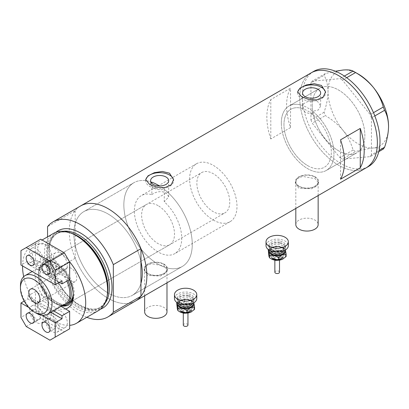 <?xml version="1.0" encoding="UTF-8"?>
<svg xmlns="http://www.w3.org/2000/svg" width="409" height="409" viewBox="0 0 409 409"><rect width="100%" height="100%" fill="white"/><g stroke="black" fill="none" stroke-linecap="round" stroke-linejoin="round"><path stroke-width="0.31" stroke-dasharray="2.04 1.53" d="M320.641 106.043L318.366 109.965L312.68 111.34L312.68 114.443A33.487 19.335 60 0 1 330.365 143.671A33.487 19.335 60 0 1 324.388 167.255A33.487 19.335 60 0 1 307.64 165.599A33.487 19.335 60 0 1 285.763 136.085A33.487 19.335 60 0 1 290.896 109.249A33.487 19.335 60 0 1 302.604 108.625L302.604 105.522C303.141 102.347 313.11 98.901 317.987 101.897L320.641 106.043L320.641 92.986M151.857 182.189A48.374 27.93 -120 0 0 133.876 182.721A48.374 27.93 60 0 1 151.857 182.189L151.857 194.643A33.487 19.335 -120 0 0 141.315 195.609A33.487 19.335 -120 0 0 136.182 222.445A33.487 19.335 -120 0 0 158.058 251.959A33.487 19.335 -120 0 0 174.807 253.616A33.487 19.335 -120 0 0 164.265 201.806L164.265 189.352A48.374 27.93 -120 0 1 190.722 231.739A48.374 27.93 -120 0 1 182.245 266.504A48.374 27.93 60 0 1 158.058 264.112A48.374 27.93 -120 0 0 182.245 266.504L132.255 295.37A48.374 27.93 -120 0 0 140.957 283.314A48.374 27.93 60 0 1 132.255 295.37A48.374 27.93 60 0 1 108.068 292.972A48.374 27.93 -120 0 0 132.255 295.37L182.245 266.504A48.374 27.93 60 0 0 189.914 228.621A48.374 27.93 60 0 0 159.423 185.937M151.857 194.643C156.018 191.53 160.747 190.87 166.039 192.665L168.692 196.862L164.265 201.806M312.68 114.443L305.186 112.327L302.537 109.137L302.604 108.625M295.819 224.613A11.161 6.447 180 0 1 302.711 218.662A11.161 6.447 180 0 1 314.879 220.057A11.161 6.447 180 0 1 318.146 224.613M314.879 177.066A11.161 6.447 180 0 1 318.146 181.622A11.161 6.447 180 0 1 311.254 187.578A11.161 6.447 180 0 1 299.091 186.182A11.161 6.447 180 0 1 295.819 181.622A11.161 6.447 180 0 1 302.711 175.671A11.161 6.447 180 0 1 314.879 177.066M144.658 311.888A11.161 6.447 180 0 1 151.55 305.932A11.161 6.447 180 0 1 163.718 307.328A11.161 6.447 180 0 1 166.984 311.888M163.718 264.337A11.161 6.447 180 0 1 166.984 268.897A11.161 6.447 180 0 1 160.093 274.848A11.161 6.447 180 0 1 147.93 273.452A11.161 6.447 180 0 1 144.658 268.897A11.161 6.447 180 0 1 151.55 262.941A11.161 6.447 180 0 1 163.718 264.337M298.759 188.196L295.354 182.941L297.312 178.743L302.542 176.376L315.206 178.702L318.611 182.941L316.658 186.197L311.433 188.784L298.759 188.196M298.759 186.371A11.626 6.713 180 0 1 295.354 181.622A11.626 6.713 180 0 1 302.532 175.42A11.626 6.713 180 0 1 315.206 176.877A11.626 6.713 180 0 1 318.611 181.622A11.626 6.713 180 0 1 311.433 187.828A11.626 6.713 180 0 1 298.759 186.371M147.603 275.467L144.193 270.211L146.151 266.014L151.381 263.647L164.045 265.973L167.45 270.211L165.497 273.468L160.272 276.055L147.603 275.467M147.603 273.641A11.626 6.713 180 0 1 144.193 268.897A11.626 6.713 180 0 1 151.376 262.696A11.626 6.713 180 0 1 164.045 264.148A11.626 6.713 180 0 1 167.45 268.897A11.626 6.713 180 0 1 160.272 275.099A11.626 6.713 180 0 1 147.603 273.641M151.31 182.757L150.589 184.551L153.237 187.9C156.601 189.745 160.277 190.231 164.265 189.352M297.675 92.383A13.952 8.057 -0 0 0 297.634 92.986A13.952 8.057 -0 0 0 301.719 98.681A13.952 8.057 -0 0 0 316.929 100.425A13.952 8.057 -0 0 0 325.544 92.986A13.952 8.057 -0 0 0 325.513 92.485M145.722 180.108A13.952 8.057 -0 0 0 145.686 180.712A13.952 8.057 -0 0 0 149.771 186.407A13.952 8.057 -0 0 0 164.98 188.155A13.952 8.057 -0 0 0 173.595 180.712A13.952 8.057 -0 0 0 173.564 180.211M133.876 182.721A48.374 27.93 -120 0 0 126.458 221.484A48.374 27.93 -120 0 0 158.058 264.112A48.374 27.93 60 0 1 126.458 221.484A48.374 27.93 60 0 1 133.876 182.721L83.881 211.586A48.374 27.93 -120 0 0 76.468 250.344A48.374 27.93 -120 0 0 108.068 292.972A48.374 27.93 60 0 1 75.179 245.339L75.179 223.641A48.374 27.93 60 0 1 83.881 211.586A48.374 27.93 60 0 1 108.068 213.979A48.374 27.93 -120 0 0 83.881 211.586L133.876 182.721M338.56 150.788A37.209 21.483 60 0 1 314.25 117.996A37.209 21.483 60 0 1 319.95 88.18A37.209 21.483 60 0 1 338.56 90.021A37.209 21.483 60 0 1 362.865 122.812A37.209 21.483 60 0 1 357.164 152.629A37.209 21.483 60 0 1 338.56 150.788M312.68 111.34A37.209 21.483 60 0 1 332.808 143.912A37.209 21.483 60 0 1 326.249 170.476A37.209 21.483 60 0 1 307.64 168.636A37.209 21.483 60 0 1 283.335 135.844A37.209 21.483 60 0 1 289.035 106.028A37.209 21.483 60 0 1 302.604 105.522M75.179 210.696L75.179 223.641A48.374 27.93 60 0 0 75.179 245.339L75.179 258.278A54.883 31.687 -120 0 0 135.512 301.009A54.883 31.687 60 0 1 108.068 298.289A54.883 31.687 60 0 1 72.214 249.925A54.883 31.687 60 0 1 80.624 205.942A54.883 31.687 -120 0 0 75.179 210.696L47.551 226.647M365.999 167.935A54.883 31.687 60 0 1 338.56 165.216A54.883 31.687 60 0 1 302.701 116.851A54.883 31.687 60 0 1 311.116 72.874A54.883 31.687 -120 0 0 299.746 97.996A54.883 31.687 -120 0 0 323.708 153.232A54.883 31.687 -120 0 0 365.999 167.935M270.804 138.953A54.883 31.687 60 0 1 270.804 99.576L290.538 88.18A54.883 31.687 -120 0 0 290.538 127.562L270.804 138.953L270.804 99.576M140.957 261.617A48.374 27.93 -120 0 0 108.068 213.979A48.374 27.93 60 0 1 140.957 261.617M290.538 127.562L290.538 88.18M340.533 179.208L340.533 139.832M281.331 123.063A37.209 21.483 -120 0 0 297.573 160.512A37.209 21.483 -120 0 0 326.249 170.476A37.209 21.483 -120 0 0 333.954 153.447A37.209 21.483 -120 0 0 317.711 115.998A37.209 21.483 -120 0 0 289.035 106.028A37.209 21.483 -120 0 0 281.331 123.063M312.246 105.215A37.209 21.483 -120 0 0 328.488 142.659A37.209 21.483 -120 0 0 357.164 152.629A37.209 21.483 -120 0 0 364.869 135.594A37.209 21.483 -120 0 0 348.626 98.15A37.209 21.483 -120 0 0 319.95 88.18A37.209 21.483 -120 0 0 312.246 105.215M313.749 71.355A54.883 31.687 -120 0 0 302.379 96.478A54.883 31.687 -120 0 0 326.336 151.713A54.883 31.687 -120 0 0 368.632 166.417M383.305 149.06C381.469 148.002 378.172 147.654 373.422 148.002C368.458 148.513 362.517 149.689 355.6 151.534L353.049 150.057C351.208 143.227 347.916 136.718 343.161 130.532C338.197 124.597 332.256 119.617 325.339 115.594L324.066 112.301C326.576 105.001 327.9 98.083 328.033 91.539C327.895 85.133 326.571 79.74 324.066 75.363L325.339 73.548L335.344 71.207M378.795 151.662L370.171 156.642L342.466 159.116L355.6 151.534M353.049 150.057L339.915 157.644L312.205 123.175L325.339 115.594M324.066 112.301L310.932 119.888L310.932 82.945L324.066 75.363M325.339 73.548L312.205 81.13L339.915 78.656L344.388 76.069M346.684 77.695L342.466 80.128L370.171 114.597L373.483 112.68M374.818 115.936L371.449 117.884L371.449 154.827L379.087 150.415M388.55 126.478A42.792 24.704 60 0 1 373.422 148.002A42.792 24.704 60 0 1 343.161 130.532A42.792 24.704 60 0 1 328.033 91.539A42.792 24.704 60 0 1 343.161 70.016A42.792 24.704 60 0 1 358.294 74.07M370.171 156.642L371.449 154.827M371.449 117.884L370.171 114.597M342.466 80.128L339.915 78.656M312.205 81.13L310.932 82.945M310.932 119.888L312.205 123.175M339.915 157.644L342.466 159.116M65.527 308.953A27.071 15.629 60 0 1 54.131 306.719A27.071 15.629 60 0 1 34.985 273.565A27.071 15.629 60 0 1 54.131 262.517L54.131 262.517A27.071 15.629 60 0 1 69.213 279.72M73.252 294.649A24.652 14.233 -120 0 0 73.272 293.693A24.652 14.233 -120 0 0 55.839 263.503L54.131 262.517L55.839 263.503A24.652 14.233 -120 0 0 43.512 262.281A24.652 14.233 -120 0 0 39.734 282.036A24.652 14.233 -120 0 0 55.839 303.759A24.652 14.233 -120 0 0 61.774 305.983M73.185 293.524A23.257 13.425 -120 0 0 56.759 264.112A23.257 13.425 -120 0 0 45.133 262.956A23.257 13.425 -120 0 0 41.565 281.591A23.257 13.425 -120 0 0 56.759 302.087A23.257 13.425 -120 0 0 68.39 303.238L224.945 212.854A23.257 13.425 -120 0 0 228.508 194.219A23.257 13.425 -120 0 0 213.314 173.723A23.257 13.425 -120 0 0 201.688 172.572A23.257 13.425 -120 0 0 198.12 191.207A23.257 13.425 -120 0 0 213.314 211.704A23.257 13.425 -120 0 0 224.945 212.854M158.058 205.625A23.257 13.425 -120 0 0 146.432 204.474A23.257 13.425 -120 0 0 142.869 223.109A23.257 13.425 -120 0 0 158.058 243.6A23.257 13.425 -120 0 0 169.689 244.756A23.257 13.425 -120 0 0 173.252 226.121A23.257 13.425 -120 0 0 158.058 205.625M68.615 304.7A24.652 14.233 -120 0 0 69.085 304.449A24.652 14.233 -120 0 0 72.863 284.695A24.652 14.233 -120 0 0 56.759 262.972A24.652 14.233 -120 0 0 44.433 261.75A24.652 14.233 -120 0 0 40.655 281.504A24.652 14.233 -120 0 0 56.759 303.227A24.652 14.233 -120 0 0 62.705 305.451A23.257 13.425 60 0 1 54.786 303.227L54.786 303.227A23.257 13.425 60 0 1 38.344 274.746A23.257 13.425 60 0 1 43.16 264.096A23.257 13.425 60 0 1 54.786 265.247A23.257 13.425 60 0 1 67.95 280.451M107.138 296.198A43.482 25.102 60 0 1 77.081 306.868A43.482 25.102 60 0 1 46.508 257.476A43.482 25.102 60 0 1 70.609 232.92M53.676 233.319A44.653 25.782 -120 0 0 46.83 269.102A44.653 25.782 -120 0 0 76.002 308.447A44.653 25.782 -120 0 0 98.329 310.661M23.676 276.653A44.653 25.782 -120 0 0 54.131 321.075A44.653 25.782 -120 0 0 69.653 325.329M69.325 261.433A44.653 25.782 -120 0 0 54.131 248.161A44.653 25.782 -120 0 0 31.805 245.947A44.653 25.782 -120 0 0 22.556 265.952M75.179 258.278L47.551 274.229A54.883 31.687 -120 0 0 86.81 317.312M47.551 274.229L47.551 236.857M71.232 268.289A7.909 4.565 -120 0 0 67.275 267.895A7.909 4.565 -120 0 0 66.064 274.229A7.909 4.565 -120 0 0 71.232 281.198A7.909 4.565 -120 0 0 75.184 281.591A7.909 4.565 -120 0 0 76.396 275.257A7.909 4.565 -120 0 0 71.232 268.289M66.82 281.106A22.326 12.889 -120 0 0 61.8 273.115L46.457 264.255A22.326 12.889 -120 0 0 42.965 265.283A22.326 12.889 -120 0 0 38.344 275.502A22.326 12.889 -120 0 0 46.457 296.121L37.25 301.438A22.326 12.889 -120 0 0 44.918 308.166A22.326 12.889 -120 0 0 52.587 310.298L61.8 304.981A22.326 12.889 -120 0 0 65.292 303.953M52.587 278.427L61.8 273.115A22.326 12.889 -120 0 0 54.131 266.387A22.326 12.889 -120 0 0 46.457 264.255L37.25 269.572A22.326 12.889 -120 0 1 44.918 271.704A22.326 12.889 -120 0 1 52.587 278.427L37.25 269.572M54.131 302.849A22.326 12.889 -120 0 0 61.8 304.981L46.457 296.121A22.326 12.889 -120 0 0 54.131 302.849L54.786 303.227L54.131 302.849M213.314 220.057A33.487 19.335 -120 0 0 230.057 221.714A33.487 19.335 -120 0 0 235.19 194.878A33.487 19.335 -120 0 0 213.314 165.369A33.487 19.335 -120 0 0 196.571 163.712A33.487 19.335 -120 0 0 191.438 190.548A33.487 19.335 -120 0 0 213.314 220.057M307.64 165.599A33.487 19.335 -120 0 0 324.388 167.255A33.487 19.335 -120 0 0 329.521 140.42A33.487 19.335 -120 0 0 307.64 110.911A33.487 19.335 -120 0 0 290.896 109.249A33.487 19.335 -120 0 0 285.763 136.085A33.487 19.335 -120 0 0 307.64 165.599M36.237 313.176A22.326 12.889 60 0 1 20.45 285.835M37.25 301.438L52.587 310.298M52.286 261.315A5.675 3.277 -120 0 0 49.448 261.034A5.675 3.277 -120 0 0 48.579 265.584A5.675 3.277 -120 0 0 52.286 270.584A5.675 3.277 -120 0 0 55.123 270.865A5.675 3.277 -120 0 0 55.992 266.315A5.675 3.277 -120 0 0 52.286 261.315M36.498 261.469A5.675 3.277 60 0 1 32.792 256.469A5.675 3.277 60 0 1 33.661 251.918A5.675 3.277 60 0 1 36.498 252.2A5.675 3.277 60 0 1 40.205 257.205A5.675 3.277 60 0 1 39.336 261.75A5.675 3.277 60 0 1 36.498 261.469M44.658 260.104A9.77 5.639 60 0 1 38.277 251.494A9.77 5.639 60 0 1 39.775 243.667A9.77 5.639 60 0 1 44.658 244.153A9.77 5.639 60 0 1 51.038 252.757A9.77 5.639 60 0 1 49.54 260.584A9.77 5.639 60 0 1 44.658 260.104M36.498 264.812A9.77 5.639 60 0 1 30.118 256.203A9.77 5.639 60 0 1 31.616 248.375A9.77 5.639 60 0 1 36.498 248.861A9.77 5.639 60 0 1 42.884 257.466A9.77 5.639 60 0 1 41.386 265.293A9.77 5.639 60 0 1 36.498 264.812M60.445 269.214A9.77 5.639 60 0 1 54.065 260.61A9.77 5.639 60 0 1 55.558 252.782A9.77 5.639 60 0 1 60.445 253.263A9.77 5.639 60 0 1 66.825 261.872A9.77 5.639 60 0 1 65.328 269.7A9.77 5.639 60 0 1 60.445 269.214M52.286 273.923A9.77 5.639 60 0 1 45.905 265.318A9.77 5.639 60 0 1 47.403 257.491A9.77 5.639 60 0 1 52.286 257.977A9.77 5.639 60 0 1 58.666 266.581A9.77 5.639 60 0 1 57.173 274.408A9.77 5.639 60 0 1 52.286 273.923M59.392 282.358L27.817 264.127L35.45 259.72L69.653 279.47M27.817 264.127L27.817 261.09L20.977 265.037M20.977 250.605L35.45 242.251L35.45 259.72M35.45 242.251L40.711 239.214M62.025 280.835L27.817 261.09M36.498 319.158A5.675 3.277 -120 0 0 39.336 319.439A5.675 3.277 -120 0 0 40.205 314.894A5.675 3.277 -120 0 0 36.498 309.894A5.675 3.277 -120 0 0 33.661 309.613A5.675 3.277 -120 0 0 32.792 314.158A5.675 3.277 -120 0 0 36.498 319.158M52.286 319.01A5.675 3.277 60 0 1 55.992 324.01A5.675 3.277 60 0 1 55.123 328.555A5.675 3.277 60 0 1 52.286 328.274A5.675 3.277 60 0 1 48.579 323.274A5.675 3.277 60 0 1 49.448 318.729A5.675 3.277 60 0 1 52.286 319.01M60.445 310.958A9.77 5.639 60 0 1 66.825 319.562A9.77 5.639 60 0 1 65.328 327.389A9.77 5.639 60 0 1 60.445 326.909A9.77 5.639 60 0 1 54.065 318.299A9.77 5.639 60 0 1 55.558 310.472A9.77 5.639 60 0 1 60.445 310.958M52.286 315.666A9.77 5.639 60 0 1 58.666 324.276A9.77 5.639 60 0 1 57.173 332.103A9.77 5.639 60 0 1 52.286 331.617A9.77 5.639 60 0 1 45.905 323.008A9.77 5.639 60 0 1 47.403 315.181A9.77 5.639 60 0 1 52.286 315.666M44.658 301.842A9.77 5.639 60 0 1 51.038 310.451A9.77 5.639 60 0 1 49.54 318.279A9.77 5.639 60 0 1 44.658 317.793A9.77 5.639 60 0 1 38.277 309.184A9.77 5.639 60 0 1 39.775 301.356A9.77 5.639 60 0 1 44.658 301.842M36.498 306.551A9.77 5.639 60 0 1 42.884 315.16A9.77 5.639 60 0 1 41.386 322.987A9.77 5.639 60 0 1 36.498 322.502A9.77 5.639 60 0 1 30.118 313.897A9.77 5.639 60 0 1 31.616 306.07A9.77 5.639 60 0 1 36.498 306.551M24.203 301.116L27.817 299.03L27.817 295.993L35.45 291.586L35.45 309.056L20.977 317.415M27.817 295.993L53.446 310.789M61.079 306.387L35.45 291.586M26.237 326.53L40.711 318.171L64.392 331.842L49.918 340.201M28.737 307.461L42.27 315.278M40.711 318.171L35.45 309.056M69.653 328.805L64.392 331.842M27.817 299.03L50.818 312.312M274.858 272.2A2.326 1.345 180 0 1 278.074 270.962A2.326 1.345 180 0 1 279.511 272.2M278.074 257.287A2.326 1.345 180 0 1 279.511 258.529A2.326 1.345 180 0 1 276.295 259.771A2.326 1.345 180 0 1 274.858 258.529A2.326 1.345 180 0 1 278.074 257.287M278.785 254.776A4.187 2.418 180 0 1 281.372 257.01A4.187 2.418 180 0 1 275.584 259.245A4.187 2.418 180 0 1 272.997 257.01A4.187 2.418 180 0 1 278.785 254.776M280.385 242.67A8.374 4.831 180 0 1 285.559 247.133A8.374 4.831 180 0 1 273.984 251.601A8.374 4.831 180 0 1 268.815 247.133A8.374 4.831 180 0 1 280.385 242.67M280.385 241.152A8.374 4.831 180 0 1 285.559 245.615A8.374 4.831 180 0 1 273.984 250.083A8.374 4.831 180 0 1 268.815 245.615A8.374 4.831 180 0 1 280.385 241.152M266.024 245.615A11.161 6.447 180 0 1 281.453 239.659A11.161 6.447 180 0 1 288.35 245.615M268.979 249.986A8.374 4.831 180 0 1 271.264 247.517A8.374 4.831 180 0 1 272.087 247.097A8.374 4.831 180 0 1 280.385 246.469A8.374 4.831 180 0 1 283.105 247.517A8.374 4.831 180 0 1 285.395 249.986M285.487 250.303L284.853 248.59L280.385 246.469L275.922 246.458L272.087 247.097L268.473 249.648M271.264 258.907A8.374 4.831 180 0 1 268.887 256.121A8.374 4.831 180 0 1 272.087 251.658A8.374 4.831 180 0 1 280.385 251.024A8.374 4.831 180 0 1 285.487 254.858A8.374 4.831 180 0 1 283.135 258.892M268.253 252.297L272.087 251.658L275.922 248.902L280.385 251.024L284.853 251.034L286.121 256.566M284.853 251.034L284.853 248.59M275.922 248.902L275.922 246.458M183.293 325.063A2.326 1.345 180 0 1 186.509 323.826A2.326 1.345 180 0 1 187.946 325.063M186.509 310.155A2.326 1.345 180 0 1 187.946 311.392A2.326 1.345 180 0 1 184.73 312.634A2.326 1.345 180 0 1 183.293 311.392A2.326 1.345 180 0 1 186.509 310.155M187.22 307.64A4.187 2.418 180 0 1 189.807 309.874A4.187 2.418 180 0 1 184.019 312.108A4.187 2.418 180 0 1 181.438 309.874A4.187 2.418 180 0 1 187.22 307.64M188.82 295.533A8.374 4.831 180 0 1 193.994 300.001A8.374 4.831 180 0 1 182.419 304.465A8.374 4.831 180 0 1 177.25 300.001A8.374 4.831 180 0 1 188.82 295.533M188.82 294.015A8.374 4.831 180 0 1 193.994 298.483A8.374 4.831 180 0 1 182.419 302.946A8.374 4.831 180 0 1 177.25 298.483A8.374 4.831 180 0 1 188.82 294.015M174.459 298.483A11.161 6.447 180 0 1 189.888 292.527A11.161 6.447 180 0 1 196.785 298.483M177.414 302.849A8.374 4.831 180 0 1 179.699 300.38A8.374 4.831 180 0 1 180.522 299.966A8.374 4.831 180 0 1 188.82 299.332A8.374 4.831 180 0 1 191.54 300.38A8.374 4.831 180 0 1 193.83 302.849M193.922 303.166L193.288 301.453L188.82 299.332L184.357 299.322L180.522 299.966L176.908 302.512M179.699 311.77A8.374 4.831 180 0 1 177.322 308.989A8.374 4.831 180 0 1 180.522 304.521A8.374 4.831 180 0 1 188.82 303.887A8.374 4.831 180 0 1 193.922 307.721A8.374 4.831 180 0 1 191.57 311.755M176.688 305.165L180.522 304.521L184.357 301.765L188.82 303.887L193.288 303.897L194.556 309.429M193.288 303.897L193.288 301.453M184.357 301.765L184.357 299.322M107.214 295.814A42.792 24.704 60 0 1 99.111 308.059A42.792 24.704 60 0 1 77.715 305.937A42.792 24.704 60 0 1 49.76 268.232A42.792 24.704 60 0 1 56.319 233.938A42.792 24.704 60 0 1 70.977 233.048M100.435 309.189A44.653 25.782 60 0 1 80.44 305.886A44.653 25.782 60 0 1 51.907 268.565A44.653 25.782 60 0 1 56.007 232.23M63.262 231.274A42.792 24.704 -120 0 0 57.73 233.125A42.792 24.704 -120 0 0 51.171 267.42A42.792 24.704 -120 0 0 79.126 305.124A42.792 24.704 -120 0 0 100.522 307.246A42.792 24.704 -120 0 0 104.893 303.381M275.584 260.001A4.187 2.418 -0 0 0 281.372 257.767A4.187 2.418 -0 0 0 278.785 255.538A4.187 2.418 -0 0 0 272.997 257.767A4.187 2.418 -0 0 0 275.584 260.001M278.432 256.791A3.257 1.881 180 0 1 280.196 259.25A3.257 1.881 180 0 1 275.942 260.267A3.257 1.881 180 0 1 274.178 257.808A3.257 1.881 180 0 1 278.432 256.791M279.853 251.77A6.979 4.029 -0 0 0 270.738 253.948A6.979 4.029 -0 0 0 274.521 259.214A6.979 4.029 -0 0 0 283.631 257.031A6.979 4.029 -0 0 0 279.853 251.77M279.495 253.023A6.048 3.492 -0 0 0 271.141 256.249A6.048 3.492 -0 0 0 274.874 259.475A6.048 3.492 -0 0 0 283.233 256.249A6.048 3.492 -0 0 0 279.495 253.023M279.142 254.28A5.118 2.955 180 0 1 281.913 258.14A5.118 2.955 180 0 1 275.231 259.741A5.118 2.955 180 0 1 272.46 255.881A5.118 2.955 180 0 1 279.142 254.28M280.032 243.166A7.444 4.295 -0 0 0 270.308 245.492A7.444 4.295 -0 0 0 274.342 251.106A7.444 4.295 -0 0 0 284.061 248.779A7.444 4.295 -0 0 0 280.032 243.166M274.695 251.371A6.513 3.758 180 0 1 270.676 247.895A6.513 3.758 180 0 1 279.674 244.424A6.513 3.758 180 0 1 283.698 247.895A6.513 3.758 180 0 1 274.695 251.371M283.575 250.901A6.513 3.758 -0 0 0 283.698 250.175A6.513 3.758 -0 0 0 279.674 246.699A6.513 3.758 -0 0 0 270.676 250.175A6.513 3.758 -0 0 0 270.799 250.901M269.792 250.446A7.444 4.295 180 0 1 280.032 246.964A7.444 4.295 180 0 1 284.582 250.446M184.019 312.865A4.187 2.418 -0 0 0 189.807 310.635A4.187 2.418 -0 0 0 187.22 308.401A4.187 2.418 -0 0 0 181.438 310.635A4.187 2.418 -0 0 0 184.019 312.865M186.867 309.654A3.257 1.881 180 0 1 188.631 312.113A3.257 1.881 180 0 1 184.377 313.13A3.257 1.881 180 0 1 182.613 310.676A3.257 1.881 180 0 1 186.867 309.654M188.288 304.633A6.979 4.029 -0 0 0 179.173 306.816A6.979 4.029 -0 0 0 182.956 312.077A6.979 4.029 -0 0 0 192.066 309.894A6.979 4.029 -0 0 0 188.288 304.633M187.936 305.891A6.048 3.492 -0 0 0 179.577 309.112A6.048 3.492 -0 0 0 183.309 312.338A6.048 3.492 -0 0 0 191.668 309.112A6.048 3.492 -0 0 0 187.936 305.891M187.578 307.144A5.118 2.955 180 0 1 190.349 311.004A5.118 2.955 180 0 1 183.667 312.604A5.118 2.955 180 0 1 180.896 308.744A5.118 2.955 180 0 1 187.578 307.144M188.467 296.029A7.444 4.295 -0 0 0 178.743 298.355A7.444 4.295 -0 0 0 182.777 303.969A7.444 4.295 -0 0 0 192.496 301.643A7.444 4.295 -0 0 0 188.467 296.029M183.13 304.235A6.513 3.758 180 0 1 179.111 300.758A6.513 3.758 180 0 1 188.109 297.287A6.513 3.758 180 0 1 192.133 300.758A6.513 3.758 180 0 1 183.13 304.235M192.01 303.764A6.513 3.758 -0 0 0 192.133 303.038A6.513 3.758 -0 0 0 188.109 299.562A6.513 3.758 -0 0 0 179.111 303.038A6.513 3.758 -0 0 0 179.234 303.764M178.227 303.309A7.444 4.295 180 0 1 188.467 299.828A7.444 4.295 180 0 1 193.017 303.309M196.571 163.712L141.315 195.609M318.146 195.563L318.146 181.622M166.984 282.834L166.984 268.897M295.354 181.622L295.354 182.941M144.193 268.897L144.193 270.211M150.589 184.551L150.589 180.712M302.537 109.137L302.537 92.986M297.634 92.986L297.634 91.892M145.686 180.712L145.686 179.617M289.035 106.028L319.95 88.18L289.035 106.028M326.249 170.476L357.164 152.629L326.249 170.476M173.595 180.712L173.595 179.617M325.544 92.986L325.544 91.892M168.692 196.862L168.692 180.712M167.45 268.897L167.45 270.211M318.611 181.622L318.611 182.941M144.658 295.727L144.658 268.897M295.819 208.452L295.819 181.622M230.057 221.714L174.807 253.616M146.432 204.474L45.133 262.956M44.433 261.75L43.512 262.281M56.319 233.938C61.999 230.788 68.978 231.514 77.25 236.105C103.339 249.408 117.961 299.843 99.111 308.059L100.522 307.246C95.123 310.303 88.303 309.567 80.057 305.032C53.794 291.781 39.336 240.707 57.73 233.125L56.319 233.938M31.805 245.947L42.086 240.011M69.085 304.449L68.165 304.981M169.689 244.756L68.39 303.238M73.272 293.693L73.272 295.671M67.275 267.895L30.44 289.163M43.16 264.096L201.688 172.572M38.344 275.502L38.344 274.746M32.183 271.51L42.965 265.283M75.184 281.591L38.349 302.859M43.134 264.679L49.448 261.034M27.347 255.569L33.661 251.918M31.616 248.375L39.775 243.667M47.403 257.491L55.558 252.782M57.173 274.408L65.328 269.7M41.386 265.293L49.54 260.584M33.022 265.395L39.336 261.75M48.809 274.511L55.123 270.865M33.022 323.084L39.336 319.439M48.809 332.2L55.123 328.555M57.173 332.103L65.328 327.389M41.386 322.987L49.54 318.279M31.616 306.07L39.775 301.356M47.403 315.181L55.558 310.472M43.134 322.374L49.448 318.729M27.347 313.258L33.661 309.613M281.372 257.01L281.014 258.943L279.48 260.139M274.736 259.066C272.271 258.273 271.07 257.338 271.141 256.249C271.919 258.621 273.212 259.833 275.012 259.884C280.099 260.308 282.839 259.096 283.233 256.249C282.706 258.56 279.874 259.5 274.736 259.066M279.511 260.134L279.511 258.529M274.557 250.962C271.913 250.119 270.62 249.101 270.676 247.895L270.676 250.175L271.827 248.309C274.449 246.806 277.113 246.407 279.817 247.108C284.337 248.703 283.243 249.357 283.698 250.175L283.698 247.895C283.1 250.42 280.053 251.443 274.557 250.962M285.559 247.133L285.559 245.615M268.815 247.133L268.815 245.615M283.105 247.517L283.595 247.798M274.894 260.139L273.36 258.938L272.997 257.01M274.858 260.134L274.858 258.529M189.807 309.874L189.449 311.806L187.915 313.003M183.171 311.934C180.706 311.137 179.505 310.201 179.577 309.112C180.354 311.489 181.647 312.701 183.447 312.747C188.534 313.171 191.274 311.96 191.668 309.112C191.141 311.423 188.309 312.364 183.171 311.934M187.946 312.997L187.946 311.392M182.992 303.826C180.349 302.987 179.055 301.965 179.111 300.758L179.111 303.038L180.267 301.177C182.884 299.669 185.548 299.27 188.252 299.971C192.772 301.566 191.678 302.225 192.133 303.038L192.133 300.758C191.535 303.289 188.488 304.311 182.992 303.826M193.994 300.001L193.994 298.483M177.25 300.001L177.25 298.483M191.54 300.38L192.031 300.661M183.329 313.003L181.795 311.801L181.438 309.874M183.293 312.997L183.293 311.392"/><path stroke-width="0.61" d="M318.146 195.563L318.146 224.613A11.161 6.447 180 0 1 311.254 230.569A11.161 6.447 180 0 1 299.091 229.173A11.161 6.447 180 0 1 295.819 224.613L295.819 208.452M166.984 282.834L166.984 311.888A11.161 6.447 180 0 1 160.093 317.839A11.161 6.447 180 0 1 147.93 316.443A11.161 6.447 180 0 1 144.658 311.888L144.658 295.727M159.423 185.937A48.374 27.93 60 0 0 158.058 185.119A48.374 27.93 60 0 0 151.857 182.189L151.31 182.757M166.039 177.015A9.049 5.225 -0 0 0 156.177 175.885A9.049 5.225 -0 0 0 150.589 180.712A9.049 5.225 -0 0 0 153.237 184.408A9.049 5.225 -0 0 0 163.104 185.538A9.049 5.225 -0 0 0 168.692 180.712A9.049 5.225 -0 0 0 166.039 177.015M317.987 89.29A9.049 5.225 -0 0 0 308.125 88.155A9.049 5.225 -0 0 0 302.537 92.986A9.049 5.225 -0 0 0 305.186 96.677A9.049 5.225 -0 0 0 315.053 97.812A9.049 5.225 -0 0 0 320.641 92.986A9.049 5.225 -0 0 0 317.987 89.29M321.454 85.466L314.296 83.707L306.264 84.965L299.986 88.104L297.634 91.892L301.719 96.856L308.872 99.515L316.914 99.862L323.197 97.045L325.544 91.892L321.454 85.466M325.513 92.485A13.952 8.057 -0 0 0 321.454 87.286A13.952 8.057 -0 0 0 306.735 85.43A13.952 8.057 -0 0 0 297.675 92.383M169.505 173.191L162.347 171.437L154.316 172.695L148.032 175.829L145.686 179.617L149.771 184.587L156.923 187.24L164.965 187.588L171.248 184.776L173.595 179.617L169.505 173.191M173.564 180.211A13.952 8.057 -0 0 0 169.505 175.016A13.952 8.057 -0 0 0 154.786 173.16A13.952 8.057 -0 0 0 145.722 180.108M340.533 179.208L360.263 167.818A54.883 31.687 -120 0 0 360.263 128.436L340.533 139.832A54.883 31.687 60 0 1 340.533 179.208M52.996 221.893A54.883 31.687 -120 0 1 80.44 224.613A54.883 31.687 -120 0 1 113.329 264.623L140.957 248.677A54.883 31.687 -120 0 0 108.068 208.662A54.883 31.687 60 0 1 143.922 257.026A54.883 31.687 60 0 1 135.512 301.009A54.883 31.687 -120 0 0 140.957 296.254L113.329 312.205A54.883 31.687 -120 0 1 107.884 316.96L365.999 167.935A54.883 31.687 -120 0 0 377.369 142.813A54.883 31.687 -120 0 0 353.412 87.577A54.883 31.687 -120 0 0 311.116 72.874A54.883 31.687 60 0 1 338.56 75.588A54.883 31.687 60 0 1 374.414 123.958A54.883 31.687 60 0 1 365.999 167.935L368.632 166.417A54.883 31.687 -120 0 0 379.997 141.289A54.883 31.687 -120 0 0 356.04 86.059A54.883 31.687 -120 0 0 313.749 71.355L80.624 205.942A54.883 31.687 60 0 1 108.068 208.662A54.883 31.687 -120 0 0 80.624 205.942L52.996 221.893A54.883 31.687 -120 0 0 47.551 226.647L47.551 236.857M140.957 248.677L140.957 283.314A48.374 27.93 -120 0 0 140.957 261.617A48.374 27.93 60 0 1 140.957 283.314L140.957 296.254M360.263 167.818L360.263 128.436M379.087 150.415L384.583 147.24L383.305 149.06L378.795 151.662M335.344 71.207L343.161 70.016C347.865 69.663 351.157 70.011 353.049 71.069L355.6 72.546C362.43 76.493 368.371 81.478 373.422 87.485C378.12 93.574 381.418 100.082 383.305 107.01L384.583 110.302C387.093 114.699 388.417 120.093 388.55 126.478C388.412 133.048 387.088 139.965 384.583 147.24M344.388 76.069L353.049 71.069M355.6 72.546L346.684 77.695M373.483 112.68L383.305 107.01M384.583 110.302L374.818 115.936M354.347 71.795L358.294 74.07A42.792 24.704 60 0 1 373.422 87.485A42.792 24.704 60 0 1 388.55 126.478M69.351 232.511L70.609 232.92A43.482 25.102 60 0 1 77.081 235.865A43.482 25.102 60 0 1 107.138 296.198L106.867 297.486A44.653 25.782 -120 0 0 76.002 235.533A44.653 25.782 -120 0 0 69.351 232.511A44.653 25.782 -120 0 0 53.676 233.319L42.086 240.011M69.653 325.329A44.653 25.782 -120 0 0 76.457 323.289L98.329 310.661A44.653 25.782 -120 0 0 106.867 297.486M76.457 323.289A44.653 25.782 -120 0 0 69.325 261.433M86.81 317.312A54.883 31.687 -120 0 0 107.884 316.96M113.329 264.623L113.329 312.205M22.556 265.952A44.653 25.782 -120 0 0 23.676 276.653M69.213 279.72A27.071 15.629 60 0 1 73.272 295.671A27.071 15.629 60 0 1 65.527 308.953M61.774 305.983A24.652 14.233 -120 0 0 68.165 304.981A24.652 14.233 -120 0 0 73.252 294.649M67.95 280.451A23.257 13.425 60 0 1 66.416 304.378A23.257 13.425 60 0 1 62.695 305.451A24.652 14.233 -120 0 0 68.615 304.7M66.416 304.378L68.39 303.238A23.257 13.425 -120 0 0 73.185 293.524M36.237 313.176L34.397 312.113A19.719 11.386 -120 0 0 48.339 304.061A19.719 11.386 -120 0 0 34.397 279.909A19.719 11.386 -120 0 0 20.45 287.962A19.719 11.386 -120 0 0 34.397 312.113L36.237 313.176A22.326 12.889 60 0 0 47.398 314.281L65.292 303.953A22.326 12.889 -120 0 0 66.82 281.106M20.45 287.962L20.45 285.835A22.326 12.889 60 0 1 25.072 275.615A22.326 12.889 60 0 1 36.237 276.719A22.326 12.889 60 0 1 50.823 296.392A22.326 12.889 60 0 1 47.398 314.281M34.397 289.557A7.909 4.565 -120 0 0 30.44 289.163A7.909 4.565 -120 0 0 29.228 295.497A7.909 4.565 -120 0 0 34.397 302.466A7.909 4.565 -120 0 0 38.349 302.859A7.909 4.565 -120 0 0 39.561 296.525A7.909 4.565 -120 0 0 34.397 289.557M45.972 274.229A5.675 3.277 60 0 1 42.265 269.229A5.675 3.277 60 0 1 43.134 264.679A5.675 3.277 60 0 1 45.972 264.96A5.675 3.277 60 0 1 49.678 269.96A5.675 3.277 60 0 1 48.809 274.511A5.675 3.277 60 0 1 45.972 274.229M30.184 265.114A5.675 3.277 60 0 1 26.478 260.114A5.675 3.277 60 0 1 27.347 255.569A5.675 3.277 60 0 1 30.184 255.85A5.675 3.277 60 0 1 33.891 260.85A5.675 3.277 60 0 1 33.022 265.395A5.675 3.277 60 0 1 30.184 265.114M62.025 283.877L69.653 279.47L69.653 262L55.179 270.354L49.918 261.239L26.237 247.568L20.977 250.605L20.977 265.037L55.179 284.787L62.025 280.835L62.025 283.877L59.392 282.358M55.179 284.787L55.179 270.354M49.918 261.239L64.392 252.885L40.711 239.214L26.237 247.568M64.392 252.885L69.653 262M30.184 313.539A5.675 3.277 60 0 1 33.891 318.539A5.675 3.277 60 0 1 33.022 323.084A5.675 3.277 60 0 1 30.184 322.808A5.675 3.277 60 0 1 26.478 317.803A5.675 3.277 60 0 1 27.347 313.258A5.675 3.277 60 0 1 30.184 313.539M45.972 322.655A5.675 3.277 60 0 1 49.678 327.655A5.675 3.277 60 0 1 48.809 332.2A5.675 3.277 60 0 1 45.972 331.919A5.675 3.277 60 0 1 42.265 326.919A5.675 3.277 60 0 1 43.134 322.374A5.675 3.277 60 0 1 45.972 322.655M53.446 310.789L62.025 315.743L69.653 311.336L61.079 306.387M62.025 315.743L62.025 318.78L55.179 322.732L55.179 337.159L49.918 340.201L26.237 326.53L20.977 317.415L20.977 302.982L24.203 301.116M55.179 337.159L69.653 328.805L69.653 311.336M20.977 302.982L28.737 307.461M42.27 315.278L55.179 322.732M50.818 312.312L62.025 318.78M279.511 260.134L279.511 272.2A2.326 1.345 180 0 1 276.295 273.442A2.326 1.345 180 0 1 274.858 272.2L274.858 260.134M288.35 241.816L288.35 245.615A11.161 6.447 180 0 1 272.921 251.571A11.161 6.447 180 0 1 266.024 245.615L266.024 241.816A11.161 6.447 180 0 1 281.453 235.865A11.161 6.447 180 0 1 288.35 241.816A11.161 6.447 180 0 1 272.921 247.772A11.161 6.447 180 0 1 266.024 241.816M285.395 249.986A8.374 4.831 180 0 1 285.487 250.303A8.374 4.831 180 0 1 282.287 254.766L286.121 254.127L285.41 249.976M268.473 249.648L269.521 255.39L273.984 255.4A8.374 4.831 180 0 1 268.887 251.566A8.374 4.831 180 0 1 268.979 249.986M273.984 255.4A8.374 4.831 -0 0 0 282.287 254.766L278.452 257.522L273.984 255.4M283.135 258.892A8.374 4.831 180 0 1 283.105 258.907A8.374 4.831 180 0 1 282.287 259.326A8.374 4.831 180 0 1 273.984 259.955A8.374 4.831 180 0 1 271.264 258.907L269.521 257.834L268.887 256.121L268.253 249.858M286.121 254.127L286.121 256.566L282.287 259.326L278.452 259.966L273.984 259.955L270.778 258.626M269.521 257.834L269.521 255.39M278.452 259.966L278.452 257.522M187.946 312.997L187.946 325.063A2.326 1.345 180 0 1 184.73 326.305A2.326 1.345 180 0 1 183.293 325.063L183.293 312.997M196.785 294.684L196.785 298.483A11.161 6.447 180 0 1 181.356 304.434A11.161 6.447 180 0 1 174.459 298.483L174.459 294.684A11.161 6.447 180 0 1 189.888 288.728A11.161 6.447 180 0 1 196.785 294.684A11.161 6.447 180 0 1 181.356 300.641A11.161 6.447 180 0 1 174.459 294.684M193.83 302.849A8.374 4.831 180 0 1 193.922 303.166A8.374 4.831 180 0 1 190.722 307.629L194.556 306.99L193.846 302.839M176.908 302.512L177.956 308.253L182.419 308.263A8.374 4.831 180 0 1 177.322 304.429A8.374 4.831 180 0 1 177.414 302.849M182.419 308.263A8.374 4.831 -0 0 0 190.722 307.629L186.887 310.39L182.419 308.263M191.57 311.755A8.374 4.831 180 0 1 191.54 311.77A8.374 4.831 180 0 1 190.722 312.19A8.374 4.831 180 0 1 182.419 312.824A8.374 4.831 180 0 1 179.699 311.77L177.956 310.697L177.322 308.989L176.688 302.721M194.556 306.99L194.556 309.429L190.722 312.19L186.887 312.829L182.419 312.824L179.214 311.489M177.956 310.697L177.956 308.253M186.887 312.829L186.887 310.39M70.977 233.048A42.792 24.704 60 0 1 77.715 236.059A42.792 24.704 60 0 1 107.214 295.814M56.007 232.23A44.653 25.782 60 0 1 80.44 232.966A44.653 25.782 60 0 1 110.174 274.337A44.653 25.782 60 0 1 100.435 309.189M104.893 303.381A42.792 24.704 -120 0 0 105.542 268.396A42.792 24.704 -120 0 0 79.126 235.247A42.792 24.704 -120 0 0 63.262 231.274M270.799 250.901A6.513 3.758 -0 0 0 274.695 253.646A6.513 3.758 -0 0 0 283.575 250.901M284.582 250.446A7.444 4.295 180 0 1 274.342 254.904A7.444 4.295 180 0 1 269.792 250.446M179.234 303.764A6.513 3.758 -0 0 0 183.13 306.51A6.513 3.758 -0 0 0 192.01 303.764M193.017 303.309A7.444 4.295 180 0 1 182.777 307.767A7.444 4.295 180 0 1 178.227 303.309M25.072 275.615L32.183 271.51M279.48 260.139L275.727 260.41L274.894 260.139M187.915 313.003L184.162 313.274L183.329 313.003"/></g></svg>
